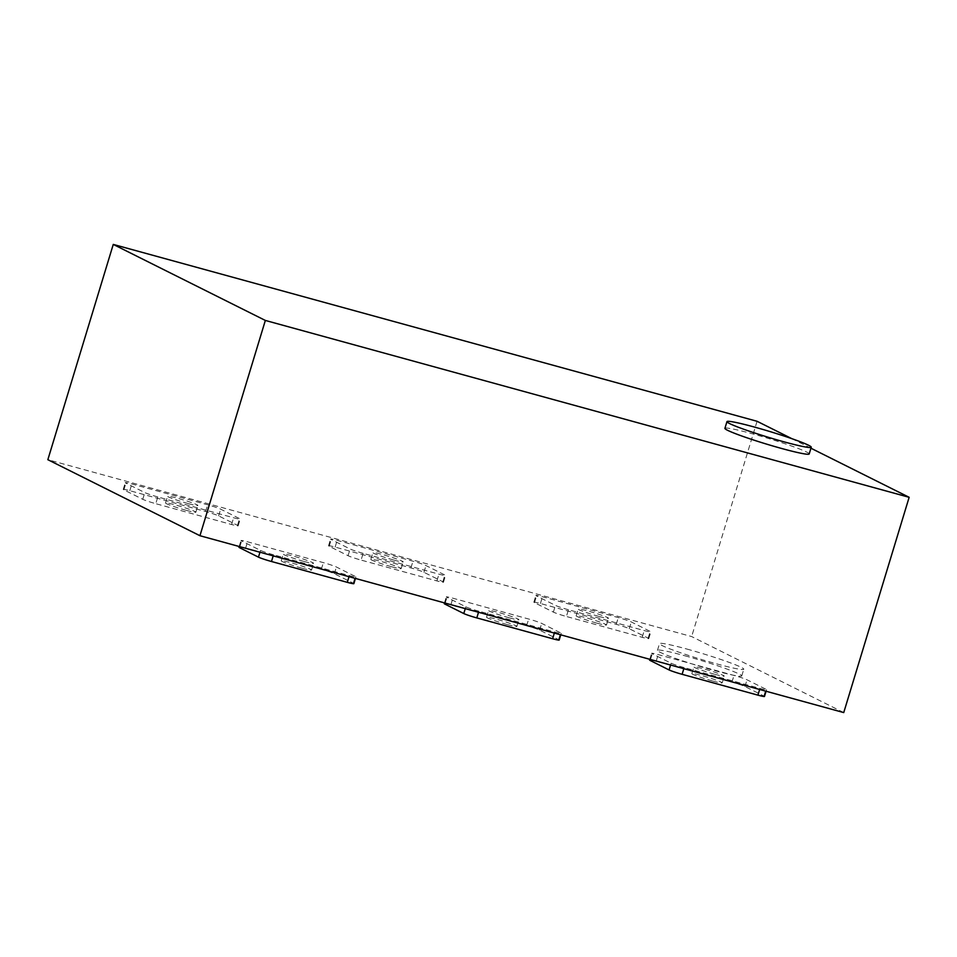 <?xml version="1.0" encoding="UTF-8"?>
<svg xmlns="http://www.w3.org/2000/svg" width="957" height="957" viewBox="0 0 957 957"><rect width="100%" height="100%" fill="white"/><g stroke="black" fill="none" stroke-linecap="round" stroke-linejoin="round"><path stroke-width="0.72" stroke-dasharray="4.79 3.59" d="M714.389 674.171A15.85 1.077 -163.1 0 1 693.897 666.897A15.85 1.077 -163.1 0 1 703.754 668.859A15.85 1.077 -163.1 0 1 724.246 676.121A15.85 1.077 -163.1 0 1 714.389 674.171M712.343 680.894A15.85 1.077 -163.1 0 1 691.851 673.632A15.85 1.077 -163.1 0 1 701.708 675.582A15.85 1.077 -163.1 0 1 722.2 682.843A15.85 1.077 -163.1 0 1 712.343 680.894M303.752 561.364A15.85 1.077 -163.1 0 1 283.272 554.103A15.85 1.077 -163.1 0 1 293.129 556.053A15.85 1.077 -163.1 0 1 313.609 563.314A15.85 1.077 -163.1 0 1 303.752 561.364M301.718 568.087A15.85 1.077 -163.1 0 1 281.226 560.826A15.85 1.077 -163.1 0 1 291.084 562.776A15.85 1.077 -163.1 0 1 311.575 570.049A15.85 1.077 -163.1 0 1 301.718 568.087M509.064 617.767A15.85 1.077 -163.1 0 1 488.584 610.494A15.85 1.077 -163.1 0 1 498.441 612.456A15.85 1.077 -163.1 0 1 518.933 619.717A15.85 1.077 -163.1 0 1 509.064 617.767M507.031 624.49A15.85 1.077 -163.1 0 1 486.539 617.229A15.85 1.077 -163.1 0 1 496.396 619.179A15.85 1.077 -163.1 0 1 516.888 626.44A15.85 1.077 -163.1 0 1 507.031 624.49M188.05 503.526A15.85 1.077 -163.1 0 1 167.571 496.264A15.85 1.077 -163.1 0 1 177.428 498.214A15.85 1.077 -163.1 0 1 197.908 505.487A15.85 1.077 -163.1 0 1 188.05 503.526M186.005 510.26A15.85 1.077 -163.1 0 1 165.525 502.987A15.85 1.077 -163.1 0 1 175.382 504.949A15.85 1.077 -163.1 0 1 195.862 512.21A15.85 1.077 -163.1 0 1 186.005 510.26M393.363 559.929A15.85 1.077 -163.1 0 1 372.883 552.668A15.85 1.077 -163.1 0 1 382.74 554.617A15.85 1.077 -163.1 0 1 403.22 561.879A15.85 1.077 -163.1 0 1 393.363 559.929M391.317 566.652A15.85 1.077 -163.1 0 1 370.838 559.39A15.85 1.077 -163.1 0 1 380.695 561.34A15.85 1.077 -163.1 0 1 401.174 568.614A15.85 1.077 -163.1 0 1 391.317 566.652M598.675 616.332A15.85 1.077 -163.1 0 1 578.195 609.071A15.85 1.077 -163.1 0 1 588.053 611.021A15.85 1.077 -163.1 0 1 608.532 618.282A15.85 1.077 -163.1 0 1 598.675 616.332M596.63 623.055A15.85 1.077 -163.1 0 1 576.15 615.794A15.85 1.077 -163.1 0 1 586.007 617.744A15.85 1.077 -163.1 0 1 606.487 625.017A15.85 1.077 -163.1 0 1 596.63 623.055M684.841 655.772A44.046 2.979 -163.1 0 1 741.747 675.953A44.046 2.979 -163.1 0 1 714.365 670.522A44.046 2.979 -163.1 0 1 657.459 650.341A44.046 2.979 -163.1 0 1 684.841 655.772M686.887 649.049A44.046 2.979 -163.1 0 1 743.792 669.23A44.046 2.979 -163.1 0 1 716.41 663.799A44.046 2.979 -163.1 0 1 659.505 643.618A44.046 2.979 -163.1 0 1 686.887 649.049M809.191 453.953A44.046 2.979 16.9 0 0 752.298 433.772A44.046 2.979 16.9 0 0 724.916 428.341M843.739 712.582L691.648 636.561L47.85 459.695M757.059 421.283L691.648 636.561M810.938 448.211L791.894 438.689M684.159 667.591A10.575 0.718 -163.1 0 1 671.132 663.213L652.243 653.775A10.575 0.718 -163.1 0 1 651.609 653.308A10.575 0.718 -163.1 0 1 658.177 654.6L733.983 675.427A10.575 0.718 -163.1 0 1 747.01 679.805L765.899 689.243A10.575 0.718 -163.1 0 1 766.533 689.722A10.575 0.718 -163.1 0 1 759.966 688.418L684.159 667.591L683.836 668.644M273.523 554.785A10.575 0.718 -163.1 0 1 260.507 550.419L241.619 540.968A10.575 0.718 -163.1 0 1 240.985 540.502A10.575 0.718 -163.1 0 1 247.552 541.806L323.358 562.632A10.575 0.718 -163.1 0 1 336.374 566.999L355.274 576.449A10.575 0.718 -163.1 0 1 355.908 576.915A10.575 0.718 -163.1 0 1 349.341 575.612L273.523 554.785L273.2 555.85M478.835 611.188A10.575 0.718 -163.1 0 1 465.82 606.81L446.931 597.371A10.575 0.718 -163.1 0 1 446.297 596.905A10.575 0.718 -163.1 0 1 452.864 598.209L528.671 619.023A10.575 0.718 -163.1 0 1 541.686 623.402L560.587 632.84A10.575 0.718 -163.1 0 1 561.221 633.319A10.575 0.718 -163.1 0 1 554.653 632.015L478.835 611.188L478.524 612.253M157.821 496.946A10.575 0.718 -163.1 0 1 144.806 492.58L125.917 483.141A10.575 0.718 -163.1 0 1 125.271 482.663A10.575 0.718 -163.1 0 1 131.851 483.967L207.657 504.794A10.575 0.718 -163.1 0 1 220.672 509.172L239.561 518.61A10.575 0.718 -163.1 0 1 240.195 519.077A10.575 0.718 -163.1 0 1 233.628 517.773L157.821 496.946L155.776 503.681A10.575 0.718 -163.1 0 1 142.76 499.303L123.872 489.864A10.575 0.718 -163.1 0 1 123.226 489.398A10.575 0.718 -163.1 0 1 129.805 490.702L205.611 511.517A10.575 0.718 -163.1 0 1 218.627 515.895L237.515 525.333A10.575 0.718 -163.1 0 1 238.161 525.812A10.575 0.718 -163.1 0 1 231.582 524.508L155.776 503.681M363.134 553.349A10.575 0.718 -163.1 0 1 350.118 548.983L331.23 539.533A10.575 0.718 -163.1 0 1 330.584 539.066A10.575 0.718 -163.1 0 1 337.163 540.37L412.969 561.197A10.575 0.718 -163.1 0 1 425.985 565.563L444.873 575.013A10.575 0.718 -163.1 0 1 445.519 575.48A10.575 0.718 -163.1 0 1 438.94 574.176L363.134 553.349L361.088 560.084A10.575 0.718 -163.1 0 1 348.073 555.706L329.184 546.268A10.575 0.718 -163.1 0 1 328.538 545.789A10.575 0.718 -163.1 0 1 335.117 547.093L410.924 567.92A10.575 0.718 -163.1 0 1 423.939 572.298L442.828 581.736A10.575 0.718 -163.1 0 1 443.474 582.203A10.575 0.718 -163.1 0 1 436.894 580.911L361.088 560.084M568.446 609.753A10.575 0.718 -163.1 0 1 555.431 605.386L536.542 595.936A10.575 0.718 -163.1 0 1 535.896 595.469A10.575 0.718 -163.1 0 1 542.475 596.773L618.282 617.6A10.575 0.718 -163.1 0 1 631.297 621.966L650.186 631.417A10.575 0.718 -163.1 0 1 650.832 631.883A10.575 0.718 -163.1 0 1 644.252 630.579L568.446 609.753L566.4 616.487A10.575 0.718 -163.1 0 1 553.385 612.109L534.496 602.671A10.575 0.718 -163.1 0 1 533.85 602.192A10.575 0.718 -163.1 0 1 540.43 603.496L616.236 624.323A10.575 0.718 -163.1 0 1 629.251 628.701L648.14 638.14A10.575 0.718 -163.1 0 1 648.786 638.606A10.575 0.718 -163.1 0 1 642.207 637.302L566.4 616.487M444.251 603.628A10.575 0.718 -163.1 0 1 450.819 604.932L526.625 625.758A10.575 0.718 -163.1 0 1 539.652 630.125L558.541 639.575A10.575 0.718 -163.1 0 1 559.175 640.042M238.939 547.225A10.575 0.718 -163.1 0 1 245.506 548.528L321.313 569.355A10.575 0.718 -163.1 0 1 334.34 573.733L353.229 583.172A10.575 0.718 -163.1 0 1 353.863 583.638M649.564 660.031A10.575 0.718 -163.1 0 1 656.131 661.335L731.938 682.162A10.575 0.718 -163.1 0 1 744.965 686.528L763.853 695.978A10.575 0.718 -163.1 0 1 764.487 696.445M553.385 612.109L555.431 605.386M534.496 602.671L536.542 595.936M540.43 603.496L542.475 596.773M616.236 624.323L618.282 617.6M629.251 628.701L631.297 621.966M648.14 638.14L650.186 631.417M642.207 637.302L644.252 630.579M348.073 555.706L350.118 548.983M329.184 546.268L331.23 539.533M335.117 547.093L337.163 540.37M410.924 567.92L412.969 561.197M423.939 572.298L425.985 565.563M442.828 581.736L444.873 575.013M436.894 580.911L438.94 574.176M142.76 499.303L144.806 492.58M123.872 489.864L125.917 483.141M129.805 490.702L131.851 483.967M205.611 511.517L207.657 504.794M218.627 515.895L220.672 509.172M237.515 525.333L239.561 518.61M231.582 524.508L233.628 517.773M465.281 608.604L465.82 606.81M445.196 603.089L446.931 597.371M450.819 604.932L452.864 598.209M526.625 625.758L528.671 619.023M539.652 630.125L541.686 623.402M558.541 639.575L560.587 632.84M554.33 633.067L554.653 632.015M259.969 552.213L260.507 550.419M239.884 546.686L241.619 540.968M245.506 548.528L247.552 541.806M321.313 569.355L323.358 562.632M334.34 573.733L336.374 566.999M353.229 583.172L355.274 576.449M349.018 576.676L349.341 575.612M670.594 665.007L671.132 663.213M650.509 659.493L652.243 653.775M656.131 661.335L658.177 654.6M731.938 682.162L733.983 675.427M744.965 686.528L747.01 679.805M763.853 695.978L765.899 689.243M759.643 689.471L759.966 688.418M691.851 673.632L693.897 666.897M281.226 560.826L283.272 554.103M486.539 617.229L488.584 610.494M165.525 502.987L167.571 496.264M370.838 559.39L372.883 552.668M576.15 615.794L578.195 609.071M741.747 675.953L743.792 669.23M657.459 650.341L659.505 643.618M533.85 602.192L535.896 595.469M648.786 638.606L650.832 631.883M606.487 625.017L608.532 618.282M328.538 545.789L330.584 539.066M443.474 582.203L445.519 575.48M401.174 568.614L403.22 561.879M123.226 489.398L125.271 482.663M238.161 525.812L240.195 519.077M195.862 512.21L197.908 505.487M444.467 602.898L446.297 596.905M560.754 634.838L561.221 633.319M516.888 626.44L518.933 619.717M239.154 546.495L240.985 540.502M355.442 578.435L355.908 576.915M311.575 570.049L313.609 563.314M649.791 659.301L651.609 653.308M766.067 691.241L766.533 689.722M722.2 682.843L724.246 676.121"/><path stroke-width="1.44" d="M783.855 441.799A44.046 2.979 16.9 0 0 811.237 447.218A44.046 2.979 16.9 0 0 754.343 427.037A44.046 2.979 16.9 0 0 726.961 421.618A44.046 2.979 16.9 0 0 783.855 441.799M726.961 421.618L724.916 428.341A44.046 2.979 16.9 0 0 781.809 448.522A44.046 2.979 16.9 0 0 809.191 453.953L811.237 447.218M791.894 438.689L757.059 421.283L113.261 244.418L47.85 459.695L199.941 535.717L843.739 712.582L909.15 497.305L810.938 448.211M113.261 244.418L265.352 320.439L199.941 535.717M265.352 320.439L909.15 497.305M560.754 634.838L559.175 640.042A10.575 0.718 -163.1 0 1 552.608 638.738L476.801 617.911A10.575 0.718 -163.1 0 1 463.774 613.545L444.885 604.094A10.575 0.718 -163.1 0 1 444.251 603.628L444.467 602.898M355.442 578.435L353.863 583.638A10.575 0.718 -163.1 0 1 347.295 582.335L271.489 561.508A10.575 0.718 -163.1 0 1 258.462 557.141L239.573 547.703A10.575 0.718 -163.1 0 1 238.939 547.225L239.154 546.495M766.067 691.241L764.487 696.445A10.575 0.718 -163.1 0 1 757.92 695.141L682.114 674.314A10.575 0.718 -163.1 0 1 669.087 669.948L650.198 660.497A10.575 0.718 -163.1 0 1 649.564 660.031L649.791 659.301M463.774 613.545L465.281 608.604M476.801 617.911L478.524 612.253M444.885 604.094L445.196 603.089M552.608 638.738L554.33 633.067M258.462 557.141L259.969 552.213M271.489 561.508L273.2 555.85M239.573 547.703L239.884 546.686M347.295 582.335L349.018 576.676M669.087 669.948L670.594 665.007M682.114 674.314L683.836 668.644M650.198 660.497L650.509 659.493M757.92 695.141L759.643 689.471"/></g></svg>
